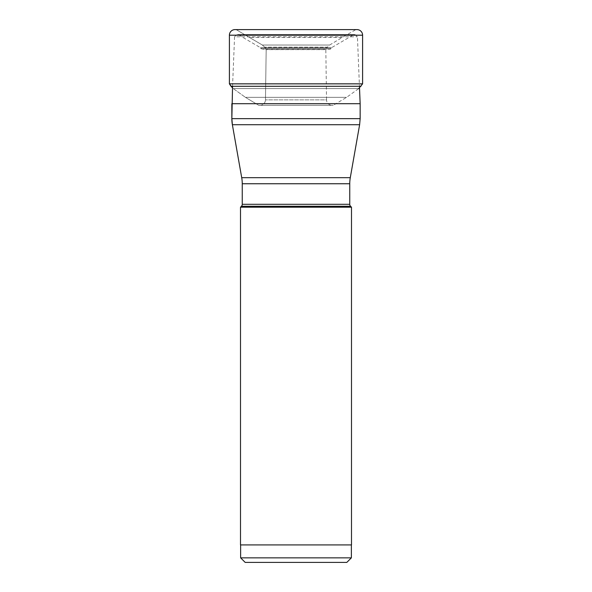 <?xml version="1.0" encoding="UTF-8"?>
<svg xmlns="http://www.w3.org/2000/svg" width="592" height="592" viewBox="0 0 592 592"><rect width="100%" height="100%" fill="white"/><g stroke="black" fill="none" stroke-linecap="round" stroke-linejoin="round"><path stroke-width="0.44" stroke-dasharray="2.96 2.22" d="M236.104 29.6L355.896 29.6L236.104 29.6L262.367 45.036L264.698 47.168L266.178 49.617L265.468 99.863L266.178 49.617L264.698 47.168L262.367 45.036L236.104 29.6L355.896 29.6L342.398 37.355L249.602 37.355L342.398 37.355L329.633 45.036L262.367 45.036L329.633 45.036L327.302 47.168L264.698 47.168L327.302 47.168L325.822 49.617L266.178 49.617L325.822 49.617L326.532 99.863L265.468 99.863L326.532 99.863A5.565 5.565 0 0 0 332.09 105.346L259.91 105.346L332.09 105.346M362.6 83.849L229.4 83.849M360.972 86.299L231.028 86.299M233.27 88.578L245.421 97.347L233.27 88.578L358.73 88.578L233.27 88.578M333.222 105.346L258.778 105.346L333.222 105.346L346.579 97.347L358.73 88.578M346.579 97.347L245.421 97.347L258.778 105.346L245.421 97.347L346.579 97.347M259.91 105.346A5.565 5.565 0 0 0 265.468 99.863A5.565 5.565 0 0 1 259.91 105.346L258.778 105.346M351.5 544.921L240.5 544.921M351.367 544.921L240.633 544.921L351.367 544.921M240.5 207.2L351.5 207.2M351.367 557.856L240.633 557.856M346.816 562.4L245.184 562.4M231.849 103.704L360.151 103.704M359.507 87.794L357.435 36.808L355.703 35.076A1.746 1.746 0 0 0 353.587 34.802L331.468 47.723L331.113 48.396A1.746 1.746 0 0 1 329.566 49.328L262.434 49.328L329.566 49.328M232.552 86.299L234.565 36.808L357.435 36.808L234.565 36.808L236.297 35.076A1.746 1.746 0 0 1 238.413 34.802L260.532 47.723L331.468 47.723L260.532 47.723L260.887 48.396A1.746 1.746 0 0 0 262.434 49.328M229.4 35.194L362.6 35.194M242.246 183.749L349.754 183.749M349.754 204.292L242.246 204.292M241.432 206.268L350.568 206.268M350.286 177.681L241.714 177.681M232.375 124.72L359.625 124.72M360.151 118.652L231.849 118.652M236.297 35.076L355.703 35.076L236.297 35.076M353.587 34.802L238.413 34.802L353.587 34.802M260.887 48.396L331.113 48.396L260.887 48.396M354.467 34.565L237.533 34.565L354.467 34.565"/><path stroke-width="0.89" d="M234.994 29.6L236.104 29.6L234.994 29.6A5.594 5.594 0 0 0 229.4 35.194L229.4 83.849L229.4 35.194A5.594 5.594 0 0 1 234.994 29.6L357.006 29.6A5.594 5.594 0 0 1 362.6 35.194L229.4 35.194M355.896 29.6L357.006 29.6M358.73 88.578L362.6 83.849L362.6 35.194M360.972 86.299L231.028 86.299L232.493 87.794L229.4 83.849L362.6 83.849M232.552 86.299L231.849 118.652L231.849 103.704L360.151 103.704L360.151 118.652L359.625 124.72L350.286 177.681A34.958 34.958 0 0 0 349.754 183.749L349.754 204.292A2.797 2.797 0 0 0 350.568 206.268L351.5 207.2L240.5 207.2L240.5 544.921L351.5 544.921L351.5 207.2M231.849 118.652L360.151 118.652L359.625 124.72L232.375 124.72L231.849 118.652A34.958 34.958 90 0 0 232.375 124.72L241.714 177.681A34.958 34.958 0 0 1 242.246 183.749L242.246 204.292L349.754 204.292M350.568 206.268L241.432 206.268A2.797 2.797 0 0 0 242.246 204.292M241.432 206.268L240.5 207.2M240.633 544.921L240.633 557.856L351.367 557.856L351.367 544.921M240.633 557.856L245.184 562.4L346.816 562.4L351.367 557.856M360.151 103.704L359.507 87.794M229.4 83.849L231.028 86.299M241.714 177.681L350.286 177.681M349.754 183.749L242.246 183.749"/></g></svg>
